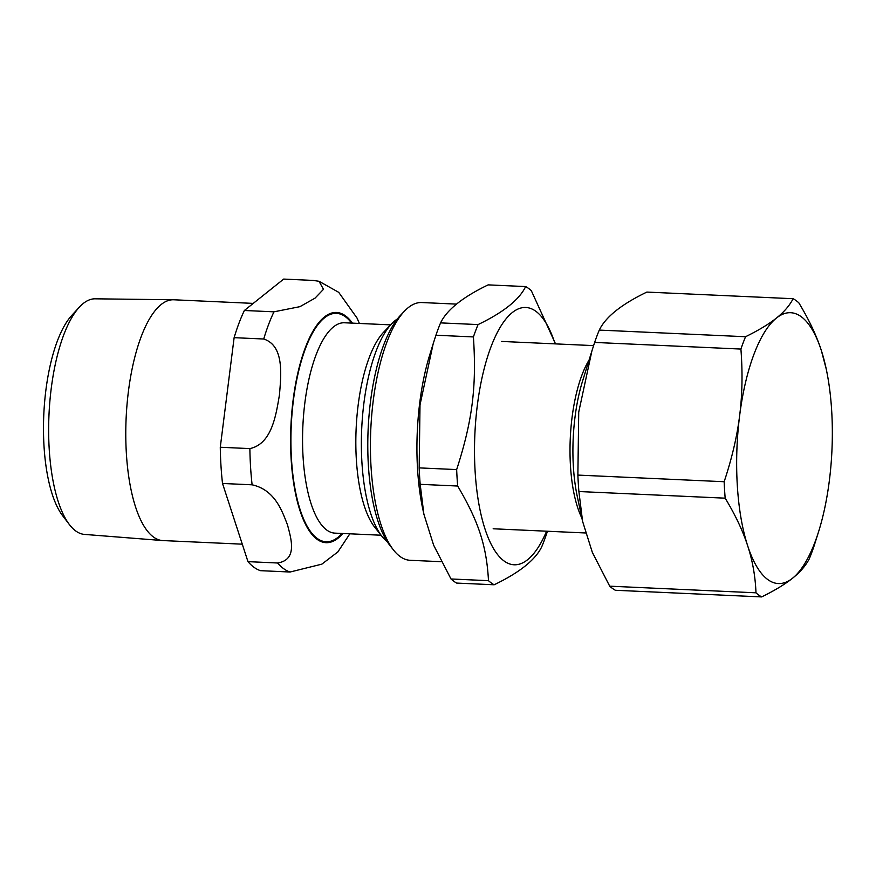 <?xml version="1.0" encoding="UTF-8"?>
<svg xmlns="http://www.w3.org/2000/svg" width="876" height="876" viewBox="0 0 876 876"><rect width="100%" height="100%" fill="white"/><g stroke="black" fill="none" stroke-linecap="round" stroke-linejoin="round"><path stroke-width="1.31" d="M456.582 304.114L421.794 302.538A129.013 45.202 92.6 0 0 404.482 311.122L400.65 315.141A124.491 43.614 92.6 0 0 370.515 401.449A124.491 43.614 92.6 0 0 390.181 545.814L393.631 550.161A129.013 45.202 92.6 0 0 410.099 560.29L441.34 561.702M450.998 578.97L433.642 545.211L423.875 514.146L420.184 484.329L457.666 486.027C478.668 521.647 486.574 545.923 488.49 580.678L450.998 578.97A151.833 53.195 92.6 0 0 456.67 583.077L494.163 584.774C519.556 572.532 535.422 559.863 541.74 546.766A151.833 53.195 92.6 0 0 546.394 534.426L547.434 531.239M525.644 286.572C519.326 299.68 503.47 312.349 478.066 324.58L440.573 322.883C446.891 309.775 462.758 297.106 488.151 284.875L525.644 286.572A151.833 53.195 92.6 0 1 531.316 290.668L555.526 343.885M473.412 336.931C476.719 386.677 472.427 420.699 456.659 469.58L419.166 467.883L420.009 404.909L433.204 343.699L435.92 335.223L473.412 336.931A151.833 53.195 92.6 0 1 478.066 324.58M555.11 343.863A128.783 45.125 92.6 0 0 512.449 312.436A128.783 45.125 92.6 0 0 477.332 405.336A128.783 45.125 92.6 0 0 492.465 546.723A128.783 45.125 92.6 0 0 546.602 531.206M456.659 469.58A151.833 53.195 92.6 0 0 457.666 486.027M488.49 580.678A151.833 53.195 92.6 0 0 494.163 584.774M440.573 322.883A151.833 53.195 92.6 0 0 435.92 335.223M419.166 467.883A151.833 53.195 92.6 0 0 420.184 484.329M433.204 343.699L429.722 354.933A129.013 45.202 92.6 0 0 419.757 402.675A129.013 45.202 92.6 0 0 422.736 508.814L423.875 514.146M404.482 311.122A129.013 45.202 92.6 0 0 373.253 400.562A129.013 45.202 92.6 0 0 393.631 550.161M609.707 586.175L592.351 552.417L582.584 521.34L578.894 491.524L725.175 498.17C735.38 515.066 742.881 530.944 747.677 545.814C752.561 560.684 755.331 576.353 755.988 592.811L609.707 586.175A151.833 53.195 -87.4 0 0 615.379 590.271L761.66 596.917C774.822 590.435 785.115 584.204 792.55 578.226A135.561 47.501 -87.4 0 1 747.677 545.814A135.561 47.501 -87.4 0 1 739.629 415.717A135.561 47.501 -87.4 0 1 776.454 318.043A135.561 47.501 -87.4 0 1 821.327 350.455A135.561 47.501 -87.4 0 1 826.232 369.015A135.561 47.501 -87.4 0 1 829.364 480.552A135.561 47.501 -87.4 0 1 818.896 530.714A135.561 47.501 -87.4 0 1 792.55 578.226C800.062 572.258 805.624 565.819 809.238 558.91A151.833 53.195 -87.4 0 0 813.892 546.558L818.896 530.714M793.141 298.716C789.528 305.636 783.965 312.075 776.454 318.043C769.018 324.01 758.726 330.241 745.564 336.723L599.283 330.088C605.601 316.981 621.467 304.311 646.86 292.08L793.141 298.716A151.833 53.195 -87.4 0 1 798.813 302.811C809.019 319.707 816.52 335.596 821.327 350.455L826.232 369.015M740.91 349.064C742.728 372.661 742.3 394.879 739.629 415.717C737.044 436.555 731.876 458.553 724.156 481.723L577.875 475.088L578.718 412.114L591.913 350.904L594.629 342.428L740.91 349.064A151.833 53.195 -87.4 0 1 745.564 336.723M725.175 498.17A151.833 53.195 -87.4 0 1 724.156 481.723M761.66 596.917A151.833 53.195 -87.4 0 1 755.988 592.811M578.894 491.524A151.833 53.195 -87.4 0 1 577.875 475.088M594.629 342.428A151.833 53.195 -87.4 0 1 599.283 330.088M79.267 307.235L71.69 315.502A108.602 38.051 92.6 0 0 43.8 414.523A108.602 38.051 92.6 0 0 62.601 515.668L69.401 524.582A117.921 41.314 -87.4 0 1 48.99 414.753A117.921 41.314 -87.4 0 1 79.267 307.235A117.921 41.314 -87.4 0 1 95.123 298.815L173.284 299.767A120.516 42.223 92.6 0 0 126.954 405.402A120.516 42.223 92.6 0 0 153.552 537.076A120.516 42.223 92.6 0 0 162.367 540.536A120.516 42.223 92.6 0 0 162.848 540.569L242.291 544.171M162.367 540.536L84.435 534.404A117.921 41.314 -87.4 0 1 75.818 531.02A117.921 41.314 -87.4 0 1 69.401 524.582M253.252 303.392L173.776 299.778A120.516 42.223 92.6 0 0 173.284 299.767M252.113 484.811C275.119 489.914 282.181 511.277 287.514 524.932C291.04 538.499 297.895 559.852 277.572 562.994L247.974 561.647L222.515 483.464L252.113 484.811A146.861 51.454 92.6 0 1 249.879 448.6L220.281 447.253L234.122 337.665L263.72 339.012C284.645 345.779 280.966 375.727 279.466 394.835C276.148 413.866 272.272 443.803 249.879 448.6M313.269 280.43L319.028 281.295L323.474 289.332L315.031 298.136L299.953 306.655L273.969 311.823L244.371 310.487L283.671 279.083L313.269 280.43M247.974 561.647A146.861 51.454 92.6 0 0 260.468 570.67L290.065 572.017L321.842 564.155L338.235 551.628M244.371 310.487A146.861 51.454 92.6 0 0 234.122 337.665M220.281 447.253A146.861 51.454 92.6 0 0 222.515 483.464M397.397 318.952A114.778 40.219 92.6 0 0 391.671 323.759L383.633 332.201A105.284 36.891 92.6 0 0 356.138 428.692A105.284 36.891 92.6 0 0 374.775 527.286L382.013 536.419A114.778 40.219 92.6 0 0 387.291 541.729M391.671 323.759A114.778 40.219 92.6 0 0 361.7 428.944A114.778 40.219 92.6 0 0 382.013 536.419M582.584 521.34L577.251 496.331A96.371 33.77 -87.4 0 1 575.028 417.031A96.371 33.77 -87.4 0 1 582.474 381.378L591.913 350.904M581.905 518.154A93.765 32.85 -87.4 0 1 572.061 417.48A93.765 32.85 -87.4 0 1 589.077 360.047M273.969 311.823A146.861 51.454 92.6 0 0 263.72 339.012M277.572 562.994A146.861 51.454 92.6 0 0 290.065 572.017M352.426 323.135A115.227 40.373 92.6 0 0 345.385 315.787A115.227 40.373 92.6 0 0 293.121 400.014A115.227 40.373 92.6 0 0 301.585 515.252A115.227 40.373 92.6 0 0 342.877 533.495M351.626 323.091A114.329 40.055 92.6 0 0 345.275 316.663A114.329 40.055 92.6 0 0 293.427 400.233A114.329 40.055 92.6 0 0 301.574 513.884A114.329 40.055 92.6 0 0 342.078 533.451M390.608 324.865L344.487 322.773A105.284 36.891 92.6 0 0 304.87 402.774A105.284 36.891 92.6 0 0 326.814 530.09A105.284 36.891 92.6 0 0 334.95 533.134L381.06 535.225M593.589 345.615L501.674 341.443M585.497 532.969L493.166 528.775M337.391 552.625L349.852 533.802M359.401 323.452L357.036 318.054L338.705 292.332L319.05 281.284"/></g></svg>
